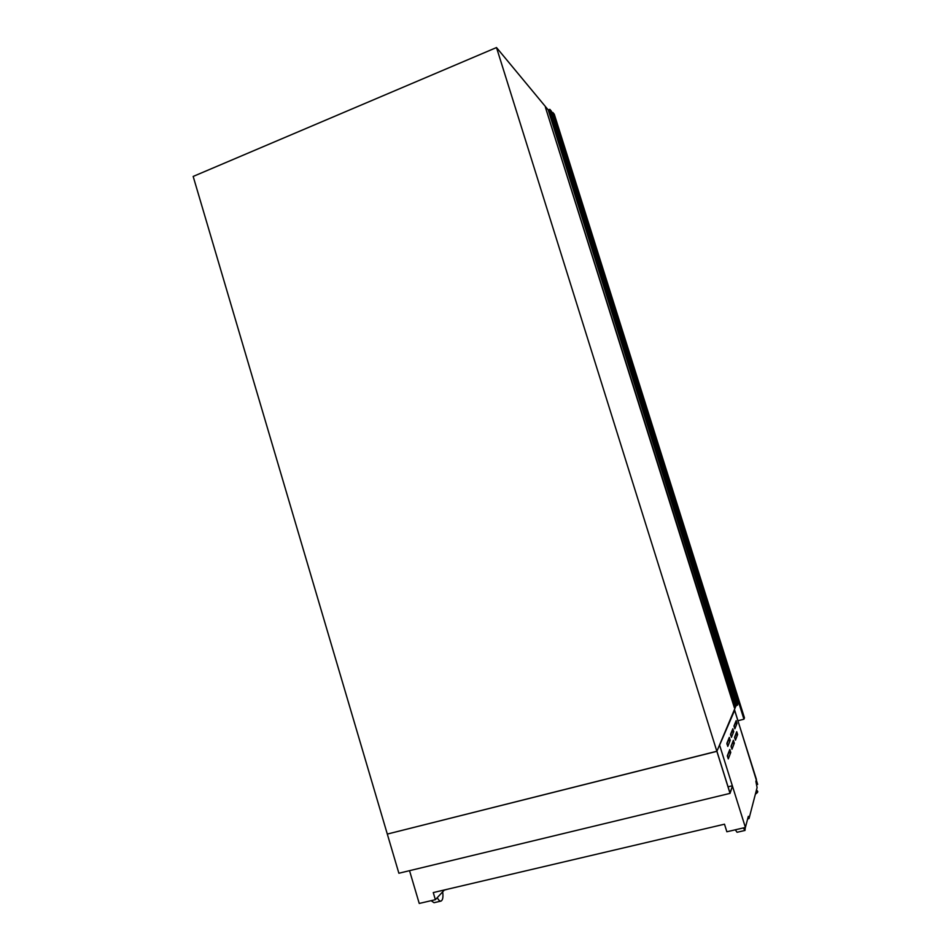 <?xml version="1.0" encoding="UTF-8"?>
<svg xmlns="http://www.w3.org/2000/svg" width="951" height="951" viewBox="0 0 951 951"><rect width="100%" height="100%" fill="white"/><g stroke="black" fill="none" stroke-linecap="round" stroke-linejoin="round"><path stroke-width="1.43" d="M730.035 793.372L398.873 873.244L387.307 834.075L716.911 751.242L729.952 792.861L732.472 786.168L730.035 793.372L496.505 47.55L547.372 108.913M728.05 786.81L732.341 785.776M734.909 707.675L545.422 107.344L734.398 707.817L738.059 703.918L551.378 111.172L549.868 109.353L737.5 705.214M545.91 107.142L548.192 109.9L549.868 109.353M729.298 737.382L730.237 740.342L727.788 746.404L726.873 743.337L729.298 737.382M732.829 728.763L733.732 731.628L731.438 737.31L730.546 734.338L732.829 728.763M736.145 720.656L737.013 723.438L734.861 728.775L733.994 725.898L736.145 720.656M729.821 749.447L730.76 752.455L728.288 758.886L727.349 755.772L729.821 749.447M733.387 740.294L734.303 743.207L731.973 749.233L731.081 746.214L733.387 740.294M736.728 731.699L737.619 734.529L735.444 740.175L734.564 737.263L736.728 731.699M734.659 710.266L719.61 745.132L745.406 827.453L748.33 816.35L749.031 818.573L757.091 787.583L755.89 781.449L756.425 779.44L734.612 710.29M745.275 827.477L745.013 830.437L743.266 827.952M496.505 47.55L193.172 176.434L387.307 834.075L716.876 751.338L735.587 706.843M409.536 870.676L419.236 903.45L435.368 899.694L433.264 892.573L724.496 824.196L726.861 831.768L745.406 827.453M447.695 889.185L444.26 890.124M444.414 889.958L435.368 899.694M749.031 818.573L747.664 818.894M442.667 891.836C443.356 897.102 442.786 900.193 440.967 901.096C439.754 901.286 438.53 900.133 437.282 897.625M440.967 901.096L434.036 902.701L431.124 900.68M745.013 830.437L737.073 832.28L735.289 829.807M756.283 779.986L757.662 784.385L756.52 784.658M734.659 710.159L757.662 784.385M756.104 780.628L757.21 784.123L756.449 784.302M757.055 783.66L756.354 783.826M735.765 734.172L734.648 738.083M732.389 742.826L731.153 747.07M728.799 752.051L727.432 756.651M735.171 723.022L734.089 726.778M731.842 731.188L730.641 735.254M728.288 739.878L726.968 744.288M551.889 112.8L552.793 112.432L554.29 114.227L744.455 717.839L743.932 719.206L737.988 720.727M552.793 112.432L743.932 719.206M548.596 109.864L736.133 705.559M548.192 109.9L735.765 705.713M755.367 794.228L757.412 792.552M755.498 793.74L757.769 791.826L755.356 794.251M755.724 792.861L757.555 791.173L757.769 791.826M755.867 792.302L757.032 790.566L757.555 791.173M735.848 734.98L737.619 734.529M732.472 743.67L734.303 743.207M728.882 752.93L730.76 752.455M735.278 723.877L737.013 723.438M731.937 732.08L733.732 731.628M728.383 740.817L730.237 740.342M756.414 790.222L757.044 790.578"/></g></svg>
